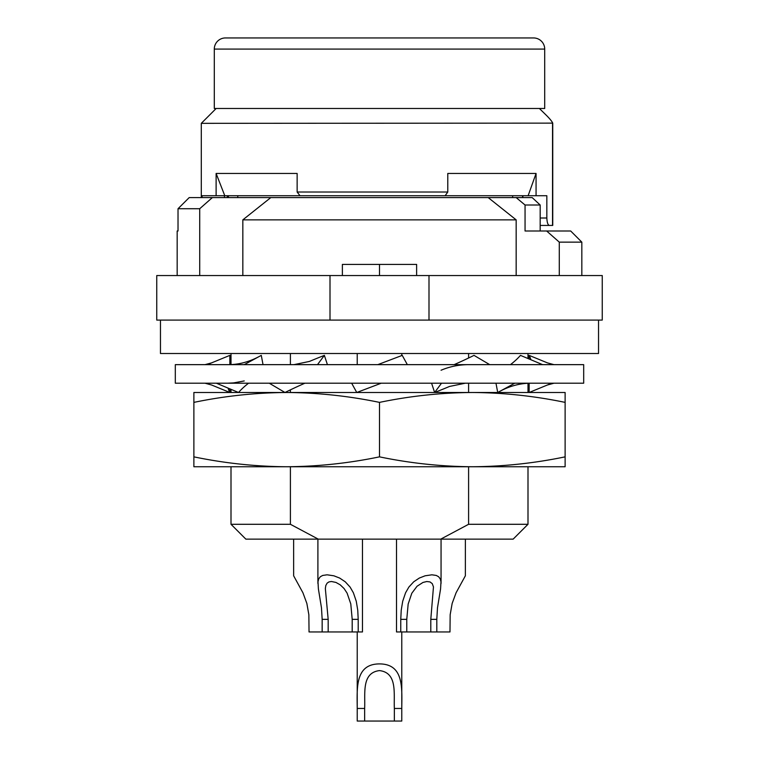 <?xml version="1.0" encoding="UTF-8"?>
<svg xmlns="http://www.w3.org/2000/svg" width="759" height="759" viewBox="0 0 759 759"><rect width="100%" height="100%" fill="white"/><g stroke="black" fill="none" stroke-linecap="round" stroke-linejoin="round"><path stroke-width="1.14" d="M539.393 108.49L545.323 114.286L539.393 108.49M216.154 108.49L201.296 123.337L552.742 123.129C551.859 121.184 549.383 118.233 545.323 114.286C549.383 118.233 551.859 121.184 552.742 123.129L552.742 225.432L540.18 225.432M201.296 123.337L201.296 197.587M216.116 173.46L224.787 195.727L300.023 195.727L297.139 192.018L297.139 173.46L216.116 173.46L216.116 195.727L202.084 195.727L202.084 197.587M297.139 192.018L447.782 192.018L445.135 195.727L528.122 195.727L536.063 173.46L447.782 173.46L447.782 192.018M536.063 173.46L536.063 195.727L546.841 195.727L546.841 218.004L540.18 218.004M549.374 225.432L549.374 225.432C547.913 225.072 547.068 222.596 546.841 218.004M522.885 195.727L522.885 197.587M224.474 195.727L224.474 197.587M216.116 195.727L224.787 195.727M528.122 195.727L536.063 195.727M300.023 195.727L445.135 195.727M214.294 49.088L214.294 108.49L544.706 108.49L544.706 49.088A11.138 11.138 0 0 0 533.568 37.95L225.432 37.95A11.138 11.138 0 0 0 214.294 49.088L544.706 49.088M513.15 37.95L468.227 37.95M313.79 37.95L245.85 37.95M440.732 539.137L513.15 539.137L527.998 524.289L468.597 524.289L440.732 539.137L245.85 539.137L231.002 524.289L290.403 524.289L318.268 539.137M468.597 353.514L468.597 358.001M468.597 383.21L468.597 392.498M527.998 383.248L527.998 392.498L531.708 392.498L193.877 392.498L193.877 456.852C224.569 463.227 255.508 466.529 286.684 466.747L472.316 466.747C503.492 466.529 534.431 463.227 565.123 456.852L565.123 466.747L472.316 466.747C441.131 466.529 410.202 463.227 379.5 456.852L379.5 402.384C348.798 396.008 317.869 392.707 286.684 392.498C255.508 392.707 224.569 396.008 193.877 402.384M527.998 353.514L527.998 358.533M570.692 231.002L546.651 231.002L559.288 242.14L581.83 242.14L570.692 231.002M177.17 275.545L177.17 231.002L178.023 231.002L178.023 208.725L189.209 197.587L212.349 197.587L199.712 208.725L178.023 208.725M199.712 275.545L199.712 208.725M401.777 353.514L401.777 355.544M357.223 353.514L357.223 364.652M237.776 197.587L237.776 195.727M228.421 197.587L228.421 195.727M178.023 231.002L177.17 231.002M581.83 275.545L581.83 242.14M242.833 275.545L242.833 219.863L270.802 197.587L212.349 197.587M516.167 275.545L516.167 219.863L242.833 219.863M342.375 275.545L342.375 264.417L416.625 264.417L416.625 275.545M227.292 197.587L227.292 195.727M522.562 195.727L522.562 197.587M512.648 197.587L512.648 195.727M540.18 231.002L540.18 205.015L532.173 197.587L270.802 197.587M488.198 197.587L516.167 219.863M559.288 275.545L559.288 242.14M546.651 231.002L525.057 231.002L525.057 205.015L516.167 197.587M540.18 205.015L525.057 205.015M330.004 275.545L330.004 320.099L156.752 320.099L156.752 275.545L379.5 275.545L379.5 264.417M428.996 320.099L602.248 320.099L602.248 275.545L428.996 275.545L428.996 320.099L330.004 320.099M379.5 275.545L428.996 275.545M231.002 353.514L231.002 364.624M231.002 389.329L231.002 392.498L227.292 392.498L286.684 392.498M290.403 353.514L290.403 364.652M290.403 389.86L290.403 392.498M290.403 466.747L290.403 524.289M468.597 466.747L468.597 524.289M160.462 320.099L160.462 353.514L598.538 353.514L598.538 320.099M193.877 456.852L193.877 466.747L286.684 466.747L227.292 466.747L231.002 466.747L231.002 524.289M472.316 466.747L531.708 466.747L527.998 466.747L527.998 524.289M565.123 456.852L565.123 392.498L472.316 392.498C441.131 392.707 410.202 396.008 379.5 402.384M565.123 402.384C534.431 396.008 503.492 392.707 472.316 392.498M286.684 466.747C317.869 466.529 348.798 463.227 379.5 456.852M430.362 37.95L328.638 37.95M453.379 37.95L445.21 37.95M401.777 631.953L401.777 721.05L394.348 721.05L394.348 708.46C393.655 693.565 397.631 672.73 379.481 670.595C361.369 672.768 365.345 693.574 364.652 708.46L364.652 721.05L394.348 721.05M357.223 631.953L357.223 721.05L364.652 721.05M364.652 707.568L364.652 708.46L357.223 708.46C357.1 688.337 354.908 663.983 379.509 663.907C404.101 664.002 401.9 688.347 401.777 708.46L394.348 708.46M465.371 539.137L465.362 575.796L456.074 592.788L452.165 603.405L450.163 614.743L449.983 631.953L436.804 631.953L436.804 619.353L430.799 619.353L430.799 631.953L436.804 631.953M430.799 619.353L433.465 586.935L432.269 583.643L430.011 581.925L426.786 581.527L422.972 582.447L417.052 586.242L411.805 593.253L408.162 604.05L406.767 619.353L400.761 619.353L400.761 631.953L396.511 631.953L396.511 539.137M406.767 619.353L406.767 631.953L430.799 631.953M400.761 619.353L401.226 610.16L402.716 601.204L405.572 592.788L408.902 587.03L413.75 581.774L419.319 578.054L425.106 575.796L431.89 574.81L436.273 575.445L438.645 576.755L440.248 578.889L440.979 581.811L440.571 588.918L437.478 607.893L436.804 619.353M400.761 631.953L406.767 631.953M362.46 539.137L362.46 631.953L358.201 631.953L358.201 619.353L352.195 619.353L352.195 631.953L358.201 631.953M352.195 619.353L350.781 603.889L347.1 593.13L344.055 588.51L340.212 584.828L335.962 582.438L331.436 581.498L328.932 581.925L327.11 583.149L325.801 585.54L325.345 588.576L328.173 619.353L322.158 619.353L322.158 631.953L352.195 631.953M328.173 619.353L328.173 631.953M322.158 619.353L321.484 607.893L318.391 588.88L317.993 581.774L318.723 578.87L320.336 576.736L322.708 575.436L327.101 574.81L333.884 575.806L339.671 578.073L345.26 581.811L350.089 587.068L353.4 592.807L356.256 601.232L357.745 610.17L358.201 619.353M322.158 631.953L309.036 631.953L308.856 614.752L306.854 603.424L302.945 592.807L293.648 575.806L293.638 539.137M441.51 383.21L434.632 392.498A152.208 27.02 -18.2 0 0 449.508 386.454L465.267 383.21M175.31 383.21L583.69 383.21L583.69 364.652L175.31 364.652L175.31 383.21M529.146 383.219L529.146 392.498L551.755 383.21M553.975 364.652L547.505 362.906L529.146 355.373L529.146 359.007M530.921 359.757A152.208 54.041 0 0 0 529.146 355.373M529.146 388.855L527.998 389.329M229.854 359.007L231.002 358.533M205.025 383.21L211.609 385.003L229.854 392.498A152.208 54.041 0 0 1 228.079 388.105M229.854 388.855L229.854 392.498M207.245 364.652L229.854 355.373L229.854 364.652M216.4 383.21L238.535 392.498A152.208 46.802 -10.8 0 1 248.544 383.21M244.246 364.652L261.276 355.373L263.031 364.652M269.265 383.21L284.986 392.498A152.208 27.02 -18.2 0 1 304.871 383.21M317.49 364.652L324.368 355.373L327.423 364.652M293.942 364.652L309.425 361.436A152.208 27.02 -18.2 0 1 324.368 355.373M351.654 383.21L356.768 392.498L381.208 383.21M407.346 364.652L402.232 355.373L377.792 364.652M431.577 383.21L434.632 392.498M489.735 364.652L474.014 355.373A152.208 27.02 -18.2 0 1 454.129 364.652M542.6 364.652L520.465 355.373A152.208 46.802 -10.8 0 1 510.456 364.652M514.754 383.21L497.724 392.498L495.969 383.21M552.533 123.337L552.533 225.432M553.975 383.21L547.391 385.003M211.495 362.906L205.025 364.652M260.688 355.686C250.508 361.436 240.062 364.424 229.37 364.652M244.246 380.942L233.554 382.906L227.548 383.21M441.055 370.24C449.764 366.559 458.891 364.699 468.426 364.652M529.754 383.21C519.014 383.428 508.53 386.416 498.312 392.175M317.907 539.137L317.907 583.481M441.055 539.137L441.055 583.481"/></g></svg>
